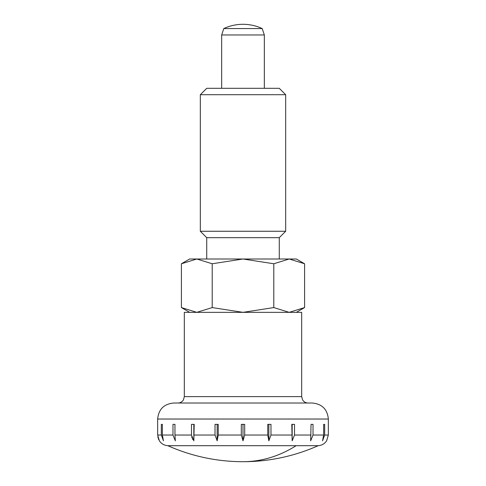 <?xml version="1.0" encoding="UTF-8"?>
<svg xmlns="http://www.w3.org/2000/svg" width="486" height="486" viewBox="0 0 486 486"><rect width="100%" height="100%" fill="white"/><g stroke="black" fill="none" stroke-linecap="round" stroke-linejoin="round"><path stroke-width="0.73" d="M296.156 445.686L167.828 445.686A184.455 184.455 0 0 0 318.172 445.686L296.156 445.686A184.455 130.43 90 0 1 243 461.7M301.678 396.625L301.678 312.346L184.322 312.346L184.322 396.625L301.678 396.625L302.596 399.923C303.878 401.916 305.706 402.949 308.075 403.022M157.652 424.363L157.652 419.029C158.6 409.309 163.934 403.975 173.654 403.022L312.346 403.022C322.066 403.975 327.4 409.309 328.348 419.029L328.348 424.363M244.689 435.031L243 440.82L241.311 435.031L241.311 424.363L244.689 424.363L244.689 435.031L267.762 435.031L267.762 424.363L270.975 424.363L270.975 435.031L268.843 440.82L267.762 435.17M318.172 445.686C321.781 445.425 324.599 443.803 326.641 440.82L328.329 435.031L328.329 424.363M324.678 435.031L322.546 440.82L323.633 435.031L323.633 424.363L324.678 424.363L324.678 435.031L328.329 435.031M313.027 435.031L310.663 440.82L311.04 424.363L313.027 424.363L313.027 435.031L323.633 435.031M292.165 424.363L292.165 440.82L291.788 424.363L294.522 424.363L294.522 435.031L292.159 440.82M264.335 88.312L264.335 34.968L262.203 28.565A45.338 45.338 0 0 0 223.797 28.565L221.665 34.968L221.665 88.312M221.665 34.968L264.335 34.968M223.797 28.565L262.203 28.565M218.238 435.031L217.157 440.82L215.025 435.031L215.025 424.363L218.238 424.363L218.238 435.031L241.311 435.031M193.841 440.82L191.478 435.031L191.478 424.363L194.212 424.363L193.835 440.82L193.835 424.363M174.96 435.031L175.337 440.82L172.973 435.031L172.973 424.363L174.96 424.363L174.96 435.031L191.478 435.037M162.367 435.031L163.454 440.82L161.322 435.031L161.322 424.363L162.367 424.363L162.367 435.031L172.973 435.031M157.671 424.363L157.671 435.031L159.359 440.82C161.401 443.803 164.219 445.425 167.828 445.686M158.697 439.623L158.333 438.761M158.017 437.74L157.841 436.957M191.715 436.957L191.958 437.74M192.407 438.761L192.912 439.623M162.367 424.363L161.322 424.363M174.96 424.363L172.973 424.363M217.157 440.82L217.157 424.363M243 440.82L243 424.363M268.843 440.82L268.843 424.363M313.027 424.363L311.04 424.363M324.678 424.363L323.633 424.363M279.274 259.002L279.274 237.666L285.671 231.263L285.671 94.709L279.274 88.312L206.726 88.312L200.329 94.709L200.329 231.263L206.726 237.666L206.726 259.002M304.594 263.764L289.194 259.002L196.806 259.002L181.406 263.764L189.662 259.002L196.806 259.002L212.206 263.764L243 259.002L273.794 263.764L289.194 259.002L296.339 259.002L304.594 263.764L304.594 307.577L289.194 312.346L273.794 307.577L273.794 263.764M181.406 263.764L181.406 307.577L189.662 312.346M296.339 312.346L304.594 307.577M273.794 307.577L243 312.346L212.206 307.577L196.806 312.346L181.406 307.577M212.206 263.764L212.206 307.577M206.726 237.666L279.274 237.666M200.329 231.263L285.671 231.263M200.329 94.709L285.671 94.709M157.652 419.029L328.348 419.029M294.522 435.031L311.04 435.031M270.975 435.031L291.788 435.031M194.212 435.031L215.025 435.031M157.671 435.031L161.322 435.031M184.322 396.625L183.404 399.923C182.122 401.916 180.294 402.949 177.925 403.022"/></g></svg>
